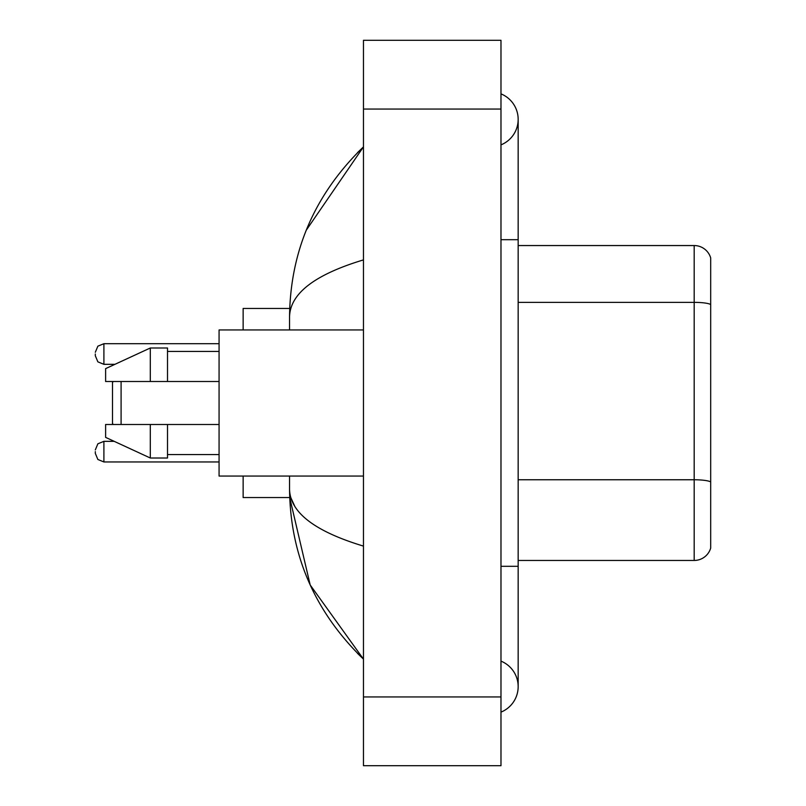<?xml version="1.0" encoding="UTF-8"?>
<svg xmlns="http://www.w3.org/2000/svg" width="806" height="806" viewBox="0 0 806 806"><rect width="100%" height="100%" fill="white"/><g stroke="black" fill="none" stroke-linecap="round" stroke-linejoin="round"><path stroke-width="1.21" d="M500.979 566.306L518.167 566.306L518.167 119.369A27.505 27.505 0 0 1 500.979 144.868A27.505 27.505 0 0 0 500.979 93.879A27.505 27.505 0 0 1 518.167 119.369A27.505 27.505 0 0 0 500.979 93.879A27.505 27.505 0 0 1 518.167 119.369M500.979 712.121A27.505 27.505 0 0 0 500.979 661.132A27.505 27.505 0 0 1 500.979 712.121A27.505 27.505 0 0 0 518.167 686.631A27.505 27.505 0 0 1 500.979 712.121M363.466 259.895C314.844 274.554 290.21 293.485 289.545 316.708L289.545 329.946M289.545 476.054L289.545 489.292C290.1 512.435 314.733 531.376 363.466 546.105M363.466 765.7L500.979 765.7L500.979 40.3L363.466 40.3L363.466 765.7M289.545 316.708C290.281 250.606 314.924 193.994 363.466 146.873L306.29 230.173M243.14 476.054L243.14 497.544L289.697 497.544L310.189 584.975L363.466 659.127C314.924 612.006 290.281 555.394 289.545 489.292M294.704 506.138L290.775 497.544M710.691 257.92A17.188 17.188 0 0 0 694.188 245.548A17.188 17.188 0 0 1 710.691 257.92L710.691 548.08A17.188 17.188 0 0 1 694.188 560.452L518.167 560.452M710.691 304.507A17.188 2.982 180 0 0 694.188 302.361L694.188 245.548L518.167 245.548M710.691 304.749L710.691 481.907A17.188 2.982 180 0 0 694.188 479.761L694.188 302.361L518.167 302.361M113.354 381.51L112.497 382.376L112.497 423.624L113.354 424.49M121.091 381.51L121.091 424.49M289.697 308.456L243.14 308.456L243.14 329.946M363.466 329.946L219.071 329.946L219.071 476.054L363.466 476.054M150.309 381.51L105.616 381.51L105.616 368.624L150.309 347.99L150.309 381.51L219.071 381.51M150.309 347.99L167.507 347.99L167.507 381.51M219.071 424.49L167.507 424.49L167.507 458.01L150.309 458.01L150.309 424.49L105.616 424.49L105.616 437.376L150.309 458.01M105.616 424.49L117.001 424.49M167.507 424.49L150.309 424.49M95.309 451.642L95.309 453.365L95.309 451.642M95.309 354.005L95.309 355.728L95.309 354.005M500.979 239.694L518.167 239.694M363.466 696.938L500.979 696.938M363.466 109.062L500.979 109.062M694.188 560.452L694.188 479.761L518.167 479.761M95.309 449.929L97.869 443.804L103.903 441.335L97.869 443.804L95.309 449.929L97.869 443.804L103.903 441.335L97.869 443.804L95.309 449.929L97.869 443.804L103.903 441.335L103.903 461.959L97.869 459.491L95.309 453.365L97.869 459.491L103.903 461.959L97.869 459.491L95.309 453.365L97.869 459.491L103.903 461.959L219.071 461.959M219.071 343.699L103.903 343.699L103.903 364.322L97.869 361.854L95.309 355.728M518.167 566.306L518.167 686.631M363.466 146.873L357.481 152.646M363.466 659.127L357.481 653.354M167.507 351.436L219.071 351.436M167.507 454.564L219.071 454.564M103.903 441.335L114.19 441.335M103.903 461.959L97.869 459.491L95.309 453.365M103.903 364.322L114.936 364.322M103.903 343.699L97.869 346.167L95.309 352.293"/></g></svg>

